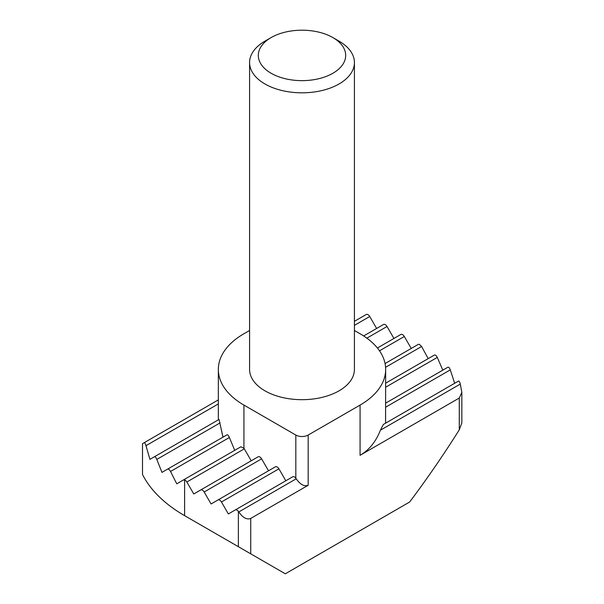 <?xml version="1.0" encoding="UTF-8"?>
<svg xmlns="http://www.w3.org/2000/svg" width="604" height="604" viewBox="0 0 604 604"><rect width="100%" height="100%" fill="white"/><g stroke="black" fill="none" stroke-linecap="round" stroke-linejoin="round"><path stroke-width="0.91" d="M339.071 41.155L332.895 37.584A43.684 25.225 180 0 1 332.895 37.584A43.684 25.225 180 0 1 332.887 73.258A43.684 25.225 180 0 1 271.113 73.258A43.684 25.225 180 0 1 271.105 37.584A43.684 25.225 180 0 1 332.887 37.584L339.071 41.155A52.42 30.268 180 0 1 354.42 62.559A52.42 30.268 180 0 1 322.06 90.517A52.42 30.268 180 0 1 264.929 83.956A52.42 30.268 180 0 1 249.58 62.559A52.42 30.268 180 0 1 264.929 41.155L271.105 37.584M249.58 62.559L249.58 369.414A52.42 30.268 0 0 0 264.929 390.818A52.42 30.268 0 0 0 322.06 397.379A52.42 30.268 0 0 0 354.42 369.414L354.42 62.559M249.58 330.486L243.925 333.748A87.369 50.442 0 0 0 218.338 369.414A87.369 50.442 0 0 0 243.925 405.088L295.824 435.046A8.735 5.043 0 0 0 308.176 435.046L360.075 405.088A87.369 50.442 0 0 0 385.662 369.414A87.369 50.442 0 0 0 360.075 333.748L354.42 330.486M240.898 446.779L183.367 479.999L240.898 446.779L243.925 448.259A3.496 2.016 60 0 1 244.31 448.848L186.855 482.015A3.496 2.016 -120 0 0 184.613 479.946L183.367 479.999L176.745 483.819L170.532 471.467C169.513 469.602 168.516 468.832 167.542 469.157L161.955 472.388L156.806 459.418C155.975 457.439 155.16 456.564 154.375 456.79L149.928 459.357L145.979 445.692C145.36 443.6 144.764 442.596 144.19 442.694L142.499 443.668L142.499 474.465A166.009 95.84 0 0 0 184.613 515.657L238.369 546.688L238.369 511.392A3.496 2.016 -120 0 0 235.258 509.965L292.714 476.79A3.496 2.016 60 0 1 295.824 478.217L296.224 478.798L238.769 511.973C242.846 517.749 246.832 519.908 250.72 518.443L250.72 553.823L285.322 573.8L409.648 502.015C427.088 478.783 443.63 454.714 459.282 429.821L459.282 398.028L360.075 455.31C369.172 449.995 375.945 441.622 380.399 430.199L383.366 424.453L458.542 381.048C459.146 380.95 459.727 381.954 460.293 384.076L461.841 392.374L461.841 422.981L459.282 429.821M142.499 474.465L142.499 443.668M354.42 321.313L366.235 314.495A3.496 2.016 60 0 1 369.731 316.511L376.632 328.47M363.668 335.952L383.532 324.484A3.496 2.016 60 0 1 387.028 326.5L393.929 338.451M219.063 419.44L154.375 456.79L219.063 419.44L222.982 437.153M377.402 348.002L400.829 334.473A3.496 2.016 60 0 1 404.325 336.488L411.226 348.44M226.991 434.842L167.542 469.157L226.991 434.842C227.738 434.631 228.538 435.514 229.377 437.492L234.737 450.342M186.855 482.015L193.763 493.974L258.119 456.813A3.496 2.016 60 0 1 261.615 458.836L268.516 470.788M418.134 344.461L385.073 363.548L418.134 344.461A3.496 2.016 60 0 1 419.387 344.401L421.607 346.485L428.168 358.633M244.31 448.848L251.219 460.799M261.615 458.836L204.16 492.003L211.06 503.962L275.416 466.801A3.496 2.016 60 0 1 278.912 468.817L285.813 480.776M434.329 355.084L385.662 383.178L434.329 355.084C435.333 354.744 436.322 355.514 437.288 357.409L442.808 370.161M278.912 468.817L221.457 501.992L228.357 513.944L292.714 476.79M447.896 367.224L385.662 403.147L447.896 367.224C448.712 366.99 449.512 367.874 450.29 369.875L454.669 383.283M385.579 423.178L385.662 369.414M308.176 435.046L308.176 485.269C304.288 486.733 300.301 484.582 296.224 478.798M308.176 485.269L250.72 518.443M459.282 398.028L461.841 392.374M221.457 501.992A3.496 2.016 -120 0 0 217.961 499.976L275.416 466.801M204.16 492.003A3.496 2.016 -120 0 0 200.664 489.987L258.119 456.813M184.613 479.946L184.613 515.657L225.39 539.198A108.343 62.552 180 0 1 225.088 539.025M250.72 553.823L238.369 546.688M238.769 511.973L238.369 511.392M144.19 442.694L218.338 399.886L144.19 442.694M369.731 316.511L354.42 325.352M218.338 403.917L145.979 445.692M387.028 326.5L366.854 338.149M220.052 422.906L156.806 459.418M404.325 336.488L379.508 350.818M229.377 437.492L170.532 471.467M421.607 346.485L385.586 367.285M437.288 357.409L385.662 387.209M383.366 424.453L458.542 381.048M450.29 369.875L385.662 407.187M460.293 384.076L380.399 430.199M360.075 405.088L360.075 455.31M243.925 405.088L243.925 448.259M295.824 478.217L295.824 435.046M218.338 369.414L218.338 419.856M225.39 539.198L184.613 515.657"/></g></svg>
